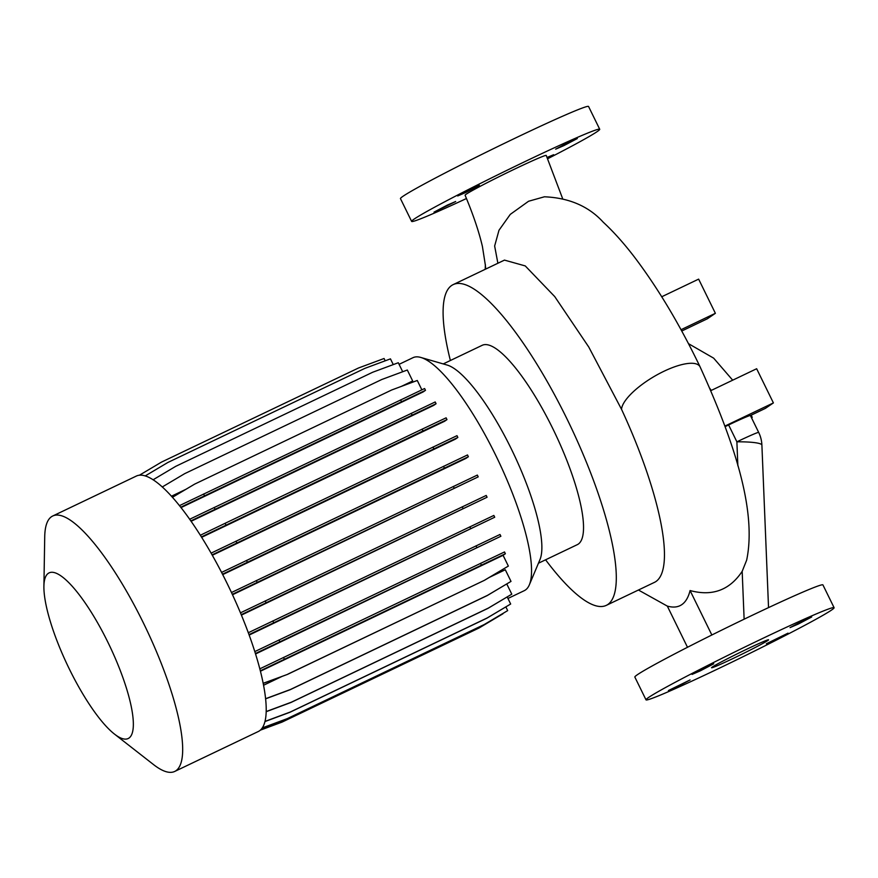 <?xml version="1.0" encoding="UTF-8"?>
<svg xmlns="http://www.w3.org/2000/svg" width="878" height="878" viewBox="0 0 878 878"><rect width="100%" height="100%" fill="white"/><g stroke="black" fill="none" stroke-linecap="round" stroke-linejoin="round"><path stroke-width="1.32" d="M447.396 205.079L455.682 201.512L434.028 212.125L447.396 205.079M547.115 157.447L553.645 154.715L547.433 158.216M569.032 142.126L577.318 138.548L563.939 145.594L555.653 149.161L569.032 142.126M471.069 188.913L479.355 185.346L465.988 192.392L457.701 195.959L471.069 188.913M547.663 158.742A104.723 3.951 153.9 0 0 597.095 131.656A104.723 3.951 153.9 0 0 599.718 129.264L588.556 106.479A104.723 3.951 153.9 0 0 504.773 143.158A104.723 3.951 153.9 0 0 403.079 196.233A104.723 3.951 153.9 0 0 400.467 198.626L411.628 221.41A104.723 3.951 153.9 0 0 466.459 198.516M599.718 129.264A104.723 3.951 153.9 0 0 515.935 165.942A104.723 3.951 153.9 0 0 414.24 219.017A104.723 3.951 153.9 0 0 411.628 221.41M744.127 619.199L742.173 571.348L746.662 560.131C757.132 509.909 733.229 439.626 700.128 366.96A45.195 14.849 149.3 0 0 700.117 366.927A45.195 14.849 149.3 0 0 664.141 371.174A45.195 14.849 149.3 0 0 621.624 408.489A45.195 14.849 149.3 0 0 621.525 409.302A177.718 44.899 64.5 0 1 655.998 581.477A177.718 44.899 64.5 0 1 654.472 582.355L606.336 605.348A177.718 44.899 -115.5 0 0 607.861 604.47A177.718 44.899 -115.5 0 0 568.735 422.516A177.718 44.899 -115.5 0 0 453.125 284.637A177.718 44.899 -115.5 0 0 451.599 285.515A177.718 44.899 -115.5 0 0 450.381 360.507M700.128 366.927C680.329 325.771 659.038 289.949 636.232 259.438C625.158 244.71 614.172 232.308 603.274 222.233C588.776 206.319 569.153 197.835 544.415 196.793L528.567 201.249L510.272 214.386L498.989 230.255L494.643 246.005L497.881 263.257M504.466 260.107L525.253 265.924L554.742 296.599L588.765 347.029L621.525 409.302M562.568 198.45L546.248 155.461A45.195 1.701 -26.1 0 0 510.129 171.265A45.195 1.701 -26.1 0 0 466.218 194.181A45.195 1.701 -26.1 0 0 465.088 195.212C473.198 214.583 478.982 231.693 482.428 246.553L485.402 265.463A45.195 31.454 -10.9 0 0 485.83 269.008M742.173 571.348C729.64 590.17 712.277 596.568 690.075 590.543A209.776 52.998 64.5 0 1 667.313 606.083L687.496 647.284M700.37 670.825L713.737 663.79L705.451 667.357L692.083 674.403L700.37 670.825M798.321 624.038L811.7 616.993L803.414 620.559L790.035 627.605L798.321 624.038M774.648 640.194L788.027 633.148L766.362 643.761L774.648 640.194M676.697 686.991L690.075 679.945L668.41 690.558L676.697 686.991M746.75 649.204A31.74 1.196 -26.1 0 1 768.557 639.81A31.74 1.196 -26.1 0 1 733.36 658.346A31.74 1.196 -26.1 0 1 711.553 667.741A31.74 1.196 -26.1 0 1 746.75 649.204M717.963 668.86A104.723 3.951 -26.1 0 1 646.01 699.843A104.723 3.951 -26.1 0 1 762.148 638.69A104.723 3.951 -26.1 0 1 834.1 607.708A104.723 3.951 -26.1 0 1 717.963 668.86M646.01 699.843L634.849 677.07A104.723 3.951 -26.1 0 1 750.986 615.906A104.723 3.951 -26.1 0 1 822.938 584.924L834.1 607.708M538.444 563.215L577.329 544.645A110.441 27.898 -115.5 0 0 578.284 544.097A110.441 27.898 -115.5 0 0 553.974 431.021A110.441 27.898 -115.5 0 0 482.121 345.339L443.236 363.92M507.945 598.467L524.276 590.664A129.099 32.618 -115.5 0 0 525.384 590.027A129.099 32.618 -115.5 0 0 529.379 584.759A129.099 32.618 -115.5 0 0 498.056 460.116A129.099 32.618 -115.5 0 0 420.781 357.445A129.099 32.618 -115.5 0 0 412.978 357.686L399.073 364.337M114.469 734.085L153.551 764.595A141.534 35.757 -115.5 0 0 174.744 771.433L258.264 731.528A141.534 35.757 -115.5 0 0 259.482 730.836A141.534 35.757 -115.5 0 0 228.324 585.911A141.534 35.757 -115.5 0 0 136.244 476.106L52.713 516.012A141.534 35.757 -115.5 0 0 51.506 516.703A141.534 35.757 -115.5 0 0 44.723 536.787L43.9 586.361A91.773 23.19 -115.5 0 0 67.727 665.7A91.773 23.19 -115.5 0 0 114.469 734.085A91.773 23.19 -115.5 0 0 128.989 738.069A91.773 23.19 -115.5 0 0 108.005 642.487A91.773 23.19 -115.5 0 0 48.301 573.345A91.773 23.19 -115.5 0 0 43.9 586.361M174.744 771.433A141.534 35.757 -115.5 0 0 175.951 770.73A141.534 35.757 -115.5 0 0 144.793 625.816A141.534 35.757 -115.5 0 0 52.713 516.012M545.589 559.802A177.718 44.899 -115.5 0 0 606.336 605.348M162.232 486.994L184.72 473.637L381.732 379.526L407.315 370.022L412.682 380.975L401.246 386.441M185.927 489.298L171.408 496.235M179.408 505.662L424.601 388.537L425.479 390.326L423.064 391.972L180.967 507.627M189.637 519.271L435.203 401.959L436.081 403.748L433.633 405.416L191.064 521.302M201.633 537.336L444.52 421.297L446.979 419.618L446.112 417.829L422.12 429.177L422.987 430.966L446.979 419.618M211.082 553.14L456.977 435.675L457.855 437.453L455.375 439.154L212.289 555.28M221.574 572.423L467.502 454.947L468.369 456.736L465.867 458.437L222.694 574.607M231.463 592.529L477.336 475.075L478.214 476.864L232.505 594.757M240.473 612.833L486.203 495.444L487.081 497.233L241.417 615.105M248.331 632.72L493.842 515.441L494.709 517.23L249.187 635.046M254.839 651.586L499.999 534.472L500.877 536.26L255.586 653.967M265.65 698.69L290.563 689.439L487.575 595.317L511.007 581.401L505.3 569.756L489.551 577.285M281.981 676.444L263.598 685.224M751.535 417.829L752.237 417.357L751.48 417.719M752.237 417.357L751.173 415.173M529.379 584.759L540.014 559.495A110.441 27.898 -115.5 0 0 513.224 452.872A110.441 27.898 -115.5 0 0 447.111 365.039L420.781 357.445M737.86 465.79L736.883 441.821L728.619 424.952L725.151 426.62M681.032 329.711L715.383 313.303L707.35 318.791L681.745 331.017M715.383 313.303L698.636 279.127L661.738 296.764M711.849 634.992L690.075 590.543M761.895 445.102A31.74 31.74 0 0 0 758.691 432.426A31.74 1.196 -26.1 0 0 736.883 441.821A31.74 4.401 -2.3 0 1 761.895 445.102L768.535 607.609M728.619 424.952A31.74 1.196 -26.1 0 1 750.394 415.546L765.364 408.391L773.397 402.914L724.943 426.06M773.397 402.914L756.649 368.738L710.818 390.633M201.38 536.941L422.987 430.966M200.316 535.251L225.108 523.299L225.975 525.088M225.108 523.299L422.12 429.177M139.372 475.239L161.475 462.113L358.487 368.003L384.07 358.498L385.212 360.814M222.485 574.201L468.369 456.736M246.498 560.416L247.366 562.205M443.511 466.295L444.378 468.084M255.443 653.506L500.877 536.26M278.995 639.941L279.873 641.73M476.008 545.831L476.886 547.62M153.046 479.805L175.688 466.361L372.7 372.239L398.294 362.735L402.695 371.734M266.243 711.531L291.342 702.213L488.355 608.092L511.786 594.176L506.771 583.958M511.786 594.176L487.938 608.377L290.925 702.499L266.243 711.663M212.07 554.874L457.855 437.453M235.973 541.144L236.851 542.933M432.986 447.023L433.864 448.812M249.023 634.596L494.709 517.23M272.838 620.911L273.706 622.7M469.851 526.8L470.718 528.589M511.007 581.401L487.158 595.602L290.146 689.724L265.661 698.811M260.59 729.947L282.475 721.815L479.487 627.704L502.809 613.546M502.918 613.788L479.07 627.99L282.058 722.1L260.338 730.167M259.855 668.816L504.51 551.955L505.377 553.744L503.083 555.313L508.351 566.08L484.502 580.281L287.49 674.392L263.246 683.402M260.371 670.792L505.377 553.744M283.506 657.424L284.373 659.213M480.518 563.314L481.385 565.103M260.47 671.209L503.083 555.313M263.224 683.282L287.49 674.392M287.918 674.106L484.502 580.281M484.93 579.985L508.351 566.08M265.046 721.398L290.223 712.047L487.235 617.925L510.667 604.02L507.199 596.941M510.667 604.02L486.818 618.222L289.806 712.332L265.013 721.54M145.177 475.953L167.863 462.476L364.875 368.365L390.458 358.861L393.278 364.6M172.395 497.332L194.675 484.107L391.687 389.986L417.28 380.481L421.857 389.832M180.681 507.254L425.479 390.326M203.597 494.007L204.475 495.796M400.609 399.885L401.487 401.674M190.8 520.917L436.081 403.748M214.199 507.429L215.077 509.218M411.211 413.308L412.089 415.096M232.308 594.329L478.214 476.864M256.332 580.545L257.21 582.333M453.344 486.423L454.222 488.212M241.241 614.677L487.081 497.233M265.2 600.914L266.078 602.703M462.212 506.793L463.09 508.581M262.335 727.895L287.238 718.643L484.25 624.532L507.682 610.616L505.86 606.907M507.682 610.616L483.833 624.818L286.821 718.939L262.215 728.071M711.224 390.436A53.953 52.164 55.7 0 0 709.907 388.504M485.358 264.53L485.216 269.305M638.427 590.016L667.335 606.116M504.521 260.086L453.125 284.637M750.416 415.535L758.691 432.426M688.506 343.671L713.66 358.158L732.691 380.185"/></g></svg>
